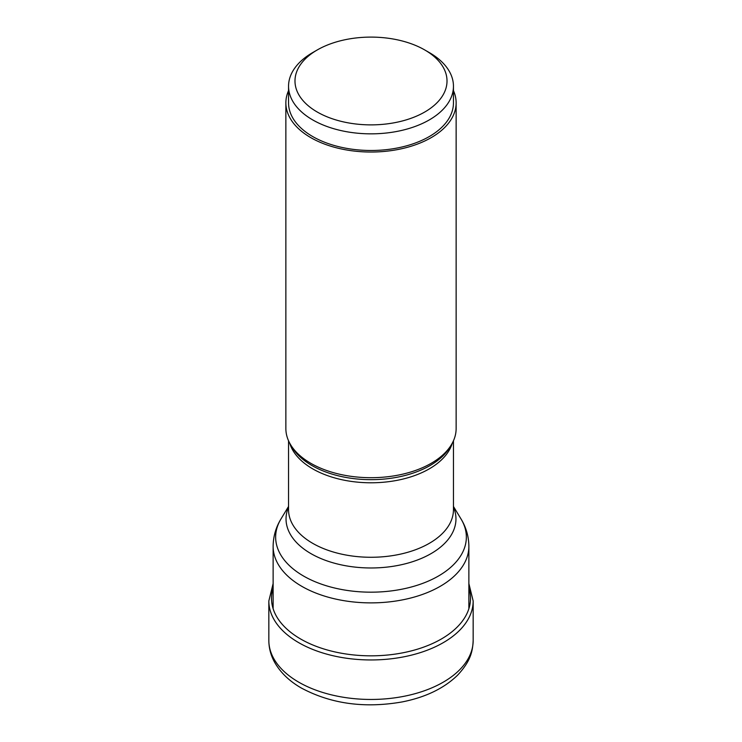 <?xml version="1.0" encoding="UTF-8"?>
<svg xmlns="http://www.w3.org/2000/svg" width="742" height="742" viewBox="0 0 742 742"><rect width="100%" height="100%" fill="white"/><g stroke="black" fill="none" stroke-linecap="round" stroke-linejoin="round"><path stroke-width="1.11" d="M456.135 102.878L456.135 428.551A85.135 49.148 180 0 1 451.377 444.755A85.135 49.148 180 0 1 310.805 463.305A85.135 49.148 180 0 1 290.623 444.755A85.135 49.148 180 0 1 285.865 428.551L285.865 102.878A85.135 49.148 0 0 0 310.805 137.641A85.135 49.148 0 0 0 403.583 148.289A85.135 49.148 0 0 0 456.135 102.878A85.135 49.148 0 0 0 453.455 90.645M288.545 90.645A85.135 49.148 0 0 0 285.865 102.878M453.455 86.239L453.455 102.878A82.455 47.599 180 0 1 429.303 136.547A82.455 47.599 180 0 1 339.446 146.86A82.455 47.599 180 0 1 288.545 102.878L288.545 86.239A82.455 47.599 0 0 0 339.446 130.221A82.455 47.599 0 0 0 429.303 119.907A82.455 47.599 0 0 0 453.455 86.239A82.455 47.599 0 0 0 429.303 52.58L424.749 49.955A76.018 43.889 0 0 0 317.251 49.955L317.251 49.955A76.018 43.889 0 0 0 317.251 112.023A76.018 43.889 0 0 0 424.749 112.023A76.018 43.889 0 0 0 424.749 49.955M312.697 52.58L317.251 49.955L312.697 52.58A82.455 47.599 0 0 0 288.545 86.239M273.13 588.035A99.502 57.449 0 0 0 300.64 639.001A99.502 57.449 0 0 0 417.236 649.25A99.502 57.449 0 0 0 468.87 588.035M473.164 640.476A102.164 58.98 180 0 1 410.094 694.966A102.164 58.98 180 0 1 298.757 682.186A102.164 58.98 180 0 1 268.836 640.476L268.836 600.974A102.164 58.98 0 0 0 298.757 642.683A102.164 58.98 0 0 0 410.094 655.464A102.164 58.98 0 0 0 473.164 600.974L473.164 640.476C472.626 652.042 470.419 661.345 457.564 675.22C443.911 688.446 425.416 697.35 402.081 701.941C364.545 708.489 330.997 703.861 301.428 688.075C289.649 681.341 280.819 672.929 274.939 662.847C270.923 655.798 268.892 648.341 268.836 640.476M273.13 608.737L273.13 546.372A97.87 56.503 0 0 0 301.734 586.291A97.87 56.503 0 0 0 301.799 586.328A97.87 56.503 0 0 0 408.452 598.581A97.87 56.503 0 0 0 468.87 546.372L468.87 608.737M468.87 546.372C468.768 536.54 466.161 527.404 461.023 518.964A95.356 55.056 180 0 1 421.706 583.741A95.356 55.056 180 0 1 303.571 576.052A95.356 55.056 180 0 1 303.515 576.015A95.356 55.056 180 0 1 280.977 518.964C275.838 527.404 273.232 536.54 273.13 546.372M288.545 507.083A84.968 49.055 0 0 0 310.917 553.606A84.968 49.055 0 0 0 310.972 553.643A84.968 49.055 0 0 0 412.849 561.611A84.968 49.055 0 0 0 453.455 507.083M453.455 440.785L453.455 509.671A82.455 47.599 180 0 1 402.591 553.643A82.455 47.599 180 0 1 312.753 543.357A82.455 47.599 180 0 1 312.697 543.329A82.455 47.599 180 0 1 288.545 509.671L288.545 440.785M289.714 443.15A82.455 47.599 0 0 0 312.697 468.842A82.455 47.599 0 0 0 312.753 468.879A82.455 47.599 0 0 0 396.089 480.528A82.455 47.599 0 0 0 452.286 443.15M451.377 444.755L449.791 447.37A83.456 48.184 180 0 1 312.048 465.586A83.456 48.184 180 0 1 311.983 465.559A83.456 48.184 180 0 1 292.209 447.37L290.623 444.755M473.164 600.974L468.87 583.555M273.13 583.555L268.836 600.974M453.455 506.452L461.023 518.964M288.545 506.452L280.977 518.964"/></g></svg>
